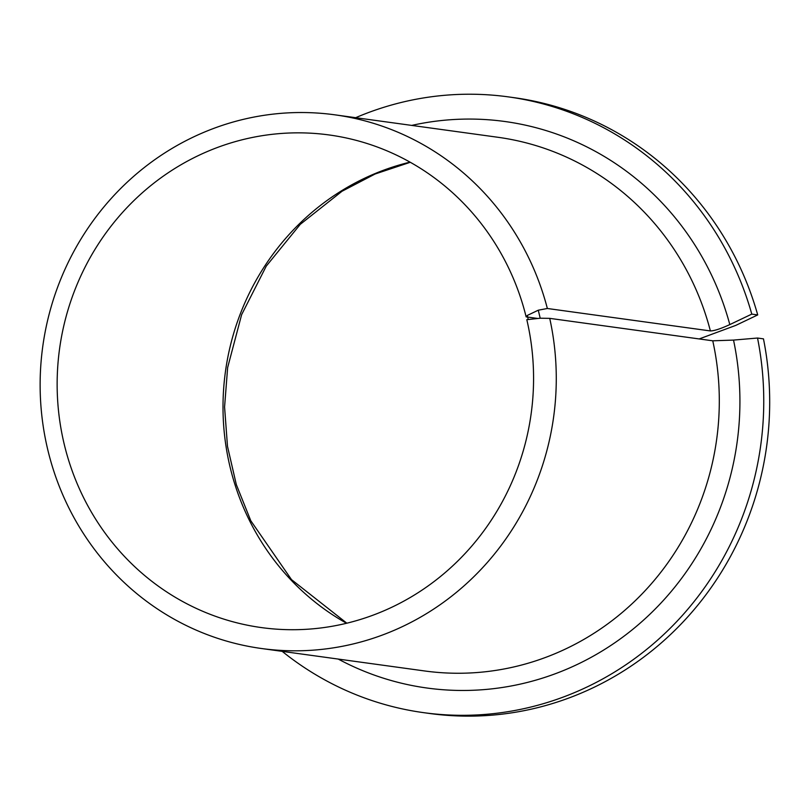 <?xml version="1.0" encoding="UTF-8"?>
<svg xmlns="http://www.w3.org/2000/svg" width="810" height="810" viewBox="0 0 810 810"><rect width="100%" height="100%" fill="white"/><g stroke="black" fill="none" stroke-linecap="round" stroke-linejoin="round"><path stroke-width="1.21" d="M699.192 338.934L735.743 325.407L757.714 314.928L751.781 314.108L729.81 324.587C720.677 328.779 714.207 330.895 710.39 330.936L547.357 308.488L538.275 310.2L540.209 318.219L526.814 319.687A248.629 238.018 -82.2 0 1 261.448 627.588A248.629 238.018 -82.2 0 1 59.565 348.816A248.629 238.018 -82.2 0 1 329.265 134.976A248.629 238.018 -82.2 0 1 526.135 316.862L527.269 315.454L538.275 310.2M537.627 318.441L526.135 316.862M527.269 315.454L528.181 319.251M282.194 651.351A310.787 297.523 -82.2 0 0 423.589 712.648A310.787 297.523 -82.2 0 0 757.532 338.033L733.526 340.089L712.76 340.808L549.727 318.36L540.209 318.219M751.781 314.108A310.787 297.523 -82.2 0 0 508.366 96.886A310.787 297.523 -82.2 0 0 355.671 117.693M757.714 314.928A310.787 297.523 -82.2 0 0 514.299 97.706L508.366 96.886M423.589 712.648L429.513 713.468A310.787 297.523 -82.2 0 0 763.465 338.853L757.532 338.033M547.357 308.488A269.345 257.853 -82.2 0 0 334.945 114.838A269.345 257.853 -82.2 0 0 42.758 346.498A269.345 257.853 -82.2 0 0 261.468 648.506A269.345 257.853 -82.2 0 0 549.727 318.36M410.032 162.132A248.629 238.018 -82.2 0 0 225.433 371.648A248.629 238.018 -82.2 0 0 346.548 623.265M710.39 330.936A269.345 257.853 -82.2 0 0 497.968 137.285L334.945 114.838M261.468 648.506L424.491 670.943A269.345 257.853 -82.2 0 0 712.76 340.808M729.81 324.587A285.92 273.719 -82.2 0 0 411.733 125.408M338.256 659.077A285.92 273.719 -82.2 0 0 632.023 629.947A285.92 273.719 -82.2 0 0 733.526 340.089M410.305 162.284L375.141 173.988L342.012 191.261L300.277 224.329L266.257 266.125L241.633 314.665L227.64 367.568L224.572 406.984L227.488 446.32L236.307 484.572L250.796 520.759L291.519 579.646L346.842 623.194"/></g></svg>
